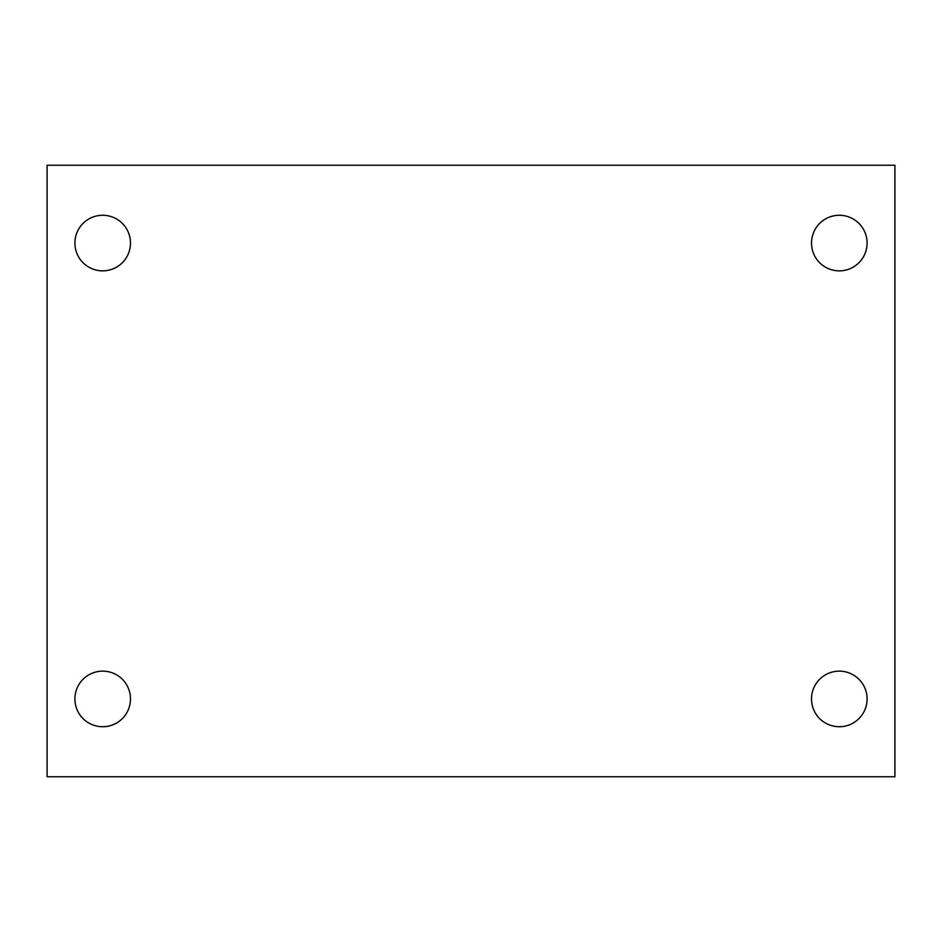 <?xml version="1.0" encoding="UTF-8"?>
<svg xmlns="http://www.w3.org/2000/svg" width="942" height="942" viewBox="0 0 942 942"><rect width="100%" height="100%" fill="white"/><g stroke="black" fill="none" stroke-linecap="round" stroke-linejoin="round"><path stroke-width="1.41" d="M47.1 165.239L894.9 165.239L894.9 776.761L47.1 776.761L47.1 165.239M102.69 671.14A27.801 27.801 0 0 1 130.491 698.929A27.801 27.801 0 0 1 102.69 726.729A27.801 27.801 0 0 1 74.901 698.929A27.801 27.801 0 0 1 102.69 671.14M839.31 671.14A27.801 27.801 0 0 1 867.099 698.929A27.801 27.801 0 0 1 839.31 726.729A27.801 27.801 0 0 1 811.509 698.929A27.801 27.801 0 0 1 839.31 671.14M839.31 215.271A27.801 27.801 0 0 1 867.099 243.071A27.801 27.801 0 0 1 839.31 270.86A27.801 27.801 0 0 1 811.509 243.071A27.801 27.801 0 0 1 839.31 215.271M102.69 215.271A27.801 27.801 0 0 1 130.491 243.071A27.801 27.801 0 0 1 102.69 270.86A27.801 27.801 0 0 1 74.901 243.071A27.801 27.801 0 0 1 102.69 215.271"/></g></svg>
